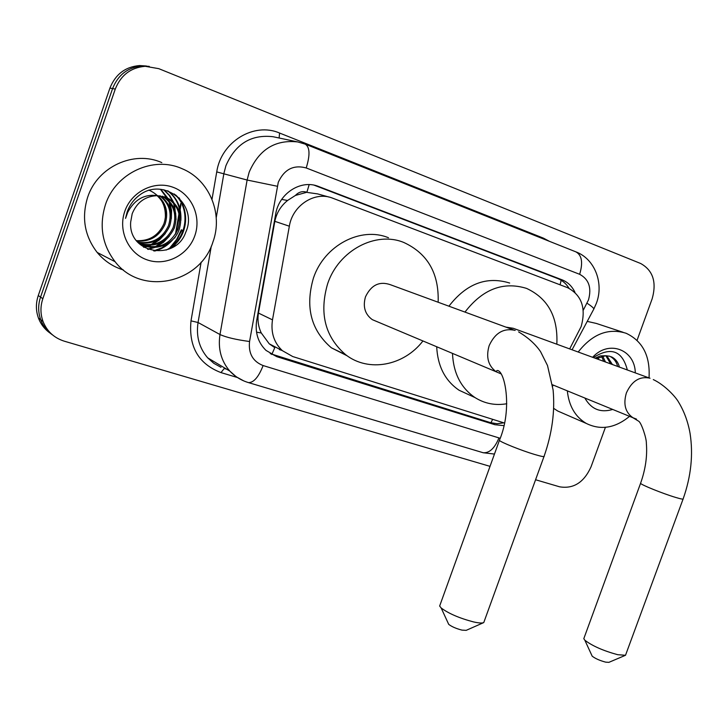 <?xml version="1.0" encoding="UTF-8"?>
<svg xmlns="http://www.w3.org/2000/svg" width="728" height="728" viewBox="0 0 728 728"><rect width="100%" height="100%" fill="white"/><g stroke="black" fill="none" stroke-linecap="round" stroke-linejoin="round"><path stroke-width="1.09" d="M569.669 348.912L581.153 326.572C586.24 308.108 581.708 295.14 567.549 287.66L331.713 197.816C314.178 191.364 292.529 205.678 289.344 226.208L272.49 319.856C270.643 332.387 273.919 342.651 282.327 350.641L292.738 356.547L504.368 423.004M295.404 195.441L306.888 192.256C302.566 190.863 298.744 191.919 295.404 195.441L287.569 200.473C280.835 205.924 276.594 212.876 274.829 221.33L258.449 313.067C257.348 320.02 258.285 326.654 261.27 332.969L269.233 343.807L274.774 347.656L271.781 354.536M279.497 349.631L281.745 350.341M328.938 197.042L317.59 193.894L307.407 192.456M574.974 292.365C572.108 286.304 567.813 282.127 562.08 279.825L317.071 185.913C299.736 179.962 278.779 194.021 275.685 214.059L256.684 320.475C254.9 332.55 258.012 342.533 266.02 350.414L276.868 356.693L494.84 424.706L503.785 425.616M314.105 185.167L557.593 278.496C562.362 280.38 566.175 283.647 569.032 288.288M182.064 230.084L173.819 244.654M171.198 247.547L170.188 248.539M605.405 427.354L591.036 466.848C583.965 482.446 573.491 489.107 559.623 486.814L535.59 479.752M490.035 466.357L64.292 341.186C54.1 337.947 47.002 331.367 43.016 321.43C40.331 313.986 40.277 306.397 42.843 298.689L115.279 89.071C120.839 75.157 130.812 67.558 145.2 66.293L158.768 68.66L640.685 263.509C652.989 270.37 656.82 282.127 652.17 298.771L637.064 340.313M50.369 333.297C44.845 329.466 40.868 324.388 38.447 318.072C35.79 310.692 35.736 303.185 38.275 295.541L109.928 88.088L112.585 88.579C118.118 74.738 128.046 67.185 142.369 65.92L149.276 66.385L142.369 65.92C128.046 67.185 118.118 74.738 112.585 88.579L40.55 297.106L112.585 88.579L115.279 89.071M52.689 335.044C47.138 331.195 43.152 326.089 40.723 319.738C38.047 312.33 37.992 304.786 40.55 297.106C37.992 304.786 38.047 312.33 40.723 319.738C43.152 326.089 47.138 331.195 52.689 335.044M178.961 197.743L179.507 199.317L178.961 197.743M503.858 422.841L497.151 423.714L490.663 422.695L270.224 353.635M169.942 247.757L176.667 239.439L181.327 229.793M109.928 88.088C115.433 74.32 125.307 66.803 139.576 65.547L146.437 66.011M578.196 352.024C592.355 333.988 608.335 327.746 626.135 333.278C642.697 341.114 650.332 355.992 649.03 377.905M587.232 321.385L596.341 323.441L623.077 332.277M617.663 366.448C616.37 361.552 613.686 358.131 609.618 356.192M596.341 358.658L605.532 355.746L609.7 356.21M619.428 367.094C618.127 362.153 615.415 358.713 611.302 356.784M610.665 363.891L605.832 355.737M612.403 364.528L606.806 355.746M603.749 361.361L601.574 356.329M605.469 361.989L602.684 356.065M596.933 358.877L596.805 358.376M598.634 359.496L598.061 357.685M612.712 409.445C600.509 413.049 591.218 409.236 584.848 398.025M595.113 358.203L600.345 355.91L605.532 355.746M592.619 357.293C608.763 339.485 634.971 349.558 635.307 372.9M627.345 369.988C622.395 351.033 611.438 346.664 594.494 356.884M629.547 416.343C615.187 428.128 600.773 430.494 586.322 423.45C575.256 416.889 568.923 406.015 567.321 390.845M563.317 413.449L557.684 410.992L553.653 408.344M584.093 637.883L583.801 638.674L584.848 640.221C592.274 645.927 603.221 650.75 617.69 654.7L625.507 655.282L608.872 662.353L605.623 662.134C599.726 660.551 595.24 658.558 592.183 656.165L591.764 655.255M648.976 377.887L513.249 328.292L505.951 327.127M464.974 312.084C482.682 289.134 503.221 281.236 526.572 288.406C548.066 298.416 558.149 317.017 556.829 344.217M448.921 306.197C466.348 283.674 486.604 275.967 509.682 283.046M506.779 403.749C495.268 405.696 484.684 403.64 475.029 397.588C460.915 387.915 453.408 373.182 452.479 353.399M469.997 395.268L459.068 390.235C445.108 380.689 437.655 366.193 436.7 346.756M625.507 655.282L683.073 499.09M483.41 622.731L466.193 630.348L461.98 630.12C456.201 628.628 451.779 626.708 448.712 624.369L448.12 623.104M440.103 604.786L439.648 606.033L441.168 607.989C448.63 613.558 459.45 618.218 473.619 621.94C478.878 623.104 482.264 623.314 483.765 622.567L543.98 456.583M513.513 329.902L390.417 284.721C379.488 280.944 371.18 284.976 365.492 296.815C362.69 306.679 364.965 314.287 372.317 319.647L376.667 321.485M422.941 340.959C403.94 365.811 368.541 372.681 345.691 354.727C325.061 336.946 319.046 313.267 327.655 283.692C338.748 250.305 375.894 230.803 403.885 242.506C427.691 253.553 439.111 273.473 438.147 302.238M347.229 355.846L331.367 347.811C310.993 330.303 305.023 307.043 313.44 278.041C324.306 245.3 360.861 226.226 388.488 237.756M105.46 204.632C115.661 172.936 153.408 155.701 181.918 168.632C209.382 179.652 223.369 213.85 212.931 241.987C200.318 283.347 141.623 296.442 115.115 261.734C102.166 244.799 98.953 225.762 105.46 204.632M123.387 269.961C112.995 266.767 104.259 260.924 97.17 252.434C84.566 236.027 81.4 217.627 87.66 197.233C97.488 166.648 134.07 150.068 161.807 162.617M142.269 244.79C158.413 249.677 170.288 244.553 177.878 229.429C181.827 216.262 178.524 205.951 167.959 198.507L164.483 196.806M136.846 241.241C150.396 253.353 173.209 246.501 179.07 229.912C183.037 216.717 179.725 206.388 169.142 198.926L157.776 195.659C145.573 195.978 137.046 201.993 132.196 213.704L130.685 222.013C128.046 254.209 175.903 261.398 185.695 232.378C198.68 204.422 163.491 176.385 139.421 195.195C133.661 199.581 129.557 205.214 127.118 212.085L125.544 218.391L127.737 212.285C134.671 199.345 144.681 193.803 157.776 195.659M140.104 243.598C155.292 246.929 166.303 241.559 173.155 227.5C177.068 214.442 173.774 204.213 163.263 196.815L162.08 196.16M140.631 243.916C156.065 247.62 167.294 242.306 174.329 227.982C178.251 214.897 174.948 204.65 164.428 197.233L162.681 196.296M138.074 242.215C152.188 244.153 162.335 238.62 168.505 225.616C172.29 213.177 169.324 203.23 159.614 195.768M138.566 242.579C152.962 244.854 163.318 239.348 169.66 226.08C173.501 213.34 170.361 203.258 160.233 195.841M136.382 240.659C149.258 241.268 158.44 235.626 163.927 223.751C167.458 212.558 165.183 203.185 157.084 195.641M136.7 241.059C149.941 242.024 159.387 236.409 165.065 224.215C168.659 212.713 166.221 203.194 157.73 195.65M194.831 235.699C188.261 254.918 166.357 266.384 147.593 260.033C128.729 253.972 117.772 231.085 124.779 211.347C131.495 191.519 154.336 180.28 172.946 187.242C191.655 193.921 201.674 216.571 194.831 235.699M148.821 190.054C160.297 195.259 165.811 204.359 165.365 217.372M143.917 247.338L147.047 246.583M147.529 246.437L150.514 245.354M152.361 244.526L159.541 239.84L165.347 233.524M171.335 218.673L171.581 210.619L169.897 202.757M169.26 201.074L168.113 198.598M168.086 198.553L160.87 189.362M148.166 249.422L154.818 247.447M156.629 246.637L163.582 242.215L169.315 236.254M176.085 219.492L174.456 204.259M173.819 202.612L169.751 195.55L164.109 189.853M154.664 251.051C162.044 249.158 168.286 245.118 173.382 238.948M180.872 220.42C181.554 207.862 177.295 198.043 168.095 190.964M168.823 249.131C188.397 238.047 191.127 208.672 175.612 194.931M143.471 247.065L146.328 246.383M146.728 246.264L149.267 245.391M150.833 244.735L160.97 237.765M171.135 212.758L168.996 201.647M168.432 200.255L160.488 189.335M147.547 249.176L153.572 247.465M155.109 246.828L165.092 240.122M175.739 213.968L173.546 203.157M172.982 201.802L169.042 195.168L163.673 189.771M153.635 250.905L161.871 247.793L169.287 242.497M180.398 215.224C179.579 204.759 175.275 196.606 167.513 190.763M166.075 250.086C187.76 239.803 191.273 207.835 174.129 193.921M281.672 199.408L287.569 200.473M560.06 284.803L561.179 280.271M490.927 422.777L492.656 419.328M256.529 332.186L261.27 332.969M306.888 192.256L309.173 184.621M258.449 313.067L272.49 319.856M274.829 221.33L289.344 226.208M557.593 278.496L562.08 279.825M583.246 310.255L588.479 299.918C591.809 287.788 588.87 279.243 579.652 274.301L306.215 167.959C293.575 164.555 284.266 169.324 278.278 182.282L249.558 341.505C248.303 353.462 252.825 361.479 263.117 365.556L500.145 438.274M596.405 303.194C604.003 283.41 594.994 258.95 575.875 251.852C581.9 255.155 583.155 262.635 579.652 274.301M243.834 380.935L236.254 376.804L229.766 371.034C221.103 360.906 217.845 348.739 219.993 334.534L247.12 180.034L249.176 172.154C259.041 149.486 275.239 139.421 297.761 141.942L273.018 136.718C251.105 134.234 235.399 143.926 225.889 165.775L223.915 173.382L216.234 217.699M212.003 199.326L216.735 171.908L247.12 180.034L277.241 186.241M216.735 171.908C221.157 141.714 253.99 121.831 279.57 133.042L543.443 238.147L543.215 238.857M543.443 238.147L549.476 241.341M237.21 377.45L220.966 372.59C198.517 363.945 188.525 346.701 191 320.857L201.137 262.171M42.843 298.689L38.275 295.541M249.558 341.505C236.045 339.694 226.19 337.364 219.993 334.534L198.052 322.504C196.005 336.227 199.208 347.993 207.662 357.821L213.814 363.327L220.994 367.294M211.293 246.155L198.052 322.504L191 320.857M224.661 368.614L226.781 369.251M224.26 368.495L220.966 372.59M279.57 133.042L279.115 138.002M263.117 365.556C258.658 376.94 253.799 382.628 248.539 382.619L247.675 382.355M498.935 437.956C494.685 448.257 489.444 453.18 483.201 452.743L482.191 452.443M297.761 141.942L305.178 144.117C309.882 146.992 310.228 154.946 306.215 167.959M587.023 303.203C592.274 306.643 594.485 308.699 593.657 309.354L572.072 349.786M490.663 422.695L494.84 424.706M273.419 354.845L276.868 356.693M315.169 185.549L318.873 186.541M180.944 204.95L180.171 209.5M179.925 210.965L179.679 212.385M179.243 214.969L176.158 233.087M175.621 236.263L175.521 236.818M653.298 379.588C664.837 384.966 675.875 397.097 678.605 402.193C684.156 411.329 687.978 421.73 690.062 433.378C693.356 454.591 691.072 476.394 683.183 498.798C683.528 499.499 680.926 499.017 675.366 497.342C662.908 493.62 641.122 484.83 640.567 483.328L640.676 483.01M650.04 378.214C639.803 375.966 631.922 380.862 626.399 392.902C623.095 404.158 625.288 412.439 632.969 417.745L636.49 419.101M518.591 331.886C528.128 337.565 535.462 344.171 540.595 351.706L547.511 365.547L553.098 389.935C555.091 411.238 552.106 433.296 544.153 456.119C544.808 457.111 541.514 456.529 534.261 454.354C521.102 450.414 500.646 442.187 499.399 440.376L499.581 439.876M515.178 330.403C503.703 327.791 495.022 332.878 489.152 345.645C485.822 357.066 488.179 365.793 496.232 371.808L500.819 373.773M179.452 198.234L180.089 200.145M183.074 230.439L181.345 234.725M177.068 242.169L173.328 246.865M181.691 229.939L177.587 238.684L171.79 246.392M269.233 343.807L282.327 350.641M145.2 66.293L139.576 65.547M43.016 321.43L38.447 318.072M494.467 454.063L483.201 452.743L248.539 382.619C241.277 380.462 235.017 376.604 229.766 371.034L207.662 357.821M224.552 368.559L226.708 369.205M552.643 386.195L553.235 385.076M575.875 251.852L305.569 144.262M596.369 303.303L593.866 308.954M314.842 185.322L317.071 185.913M174.82 238.001L174.975 237.119M175.457 234.261L178.961 213.659M179.343 211.402L179.652 209.6M179.871 208.308L180.671 203.613M586.322 423.45L557.684 410.992M592.183 656.165L584.848 640.221M552.434 384.748L632.969 417.745L638.775 421.275C641.45 422.95 646.628 438.511 646.364 443.388C647.42 456.128 645.49 469.442 640.567 483.328L583.801 638.674M475.029 397.588L459.068 390.235M448.712 624.369L441.168 607.989M372.317 319.647L496.232 371.808L496.851 370.588C504.322 368.677 513.167 408.126 499.399 440.376L439.648 606.033M345.691 354.727L331.367 347.811M169.142 198.926L167.959 198.507M164.428 197.233L163.263 196.815M115.115 261.734L97.17 252.434M179.407 198.189L180.025 200.054"/></g></svg>
